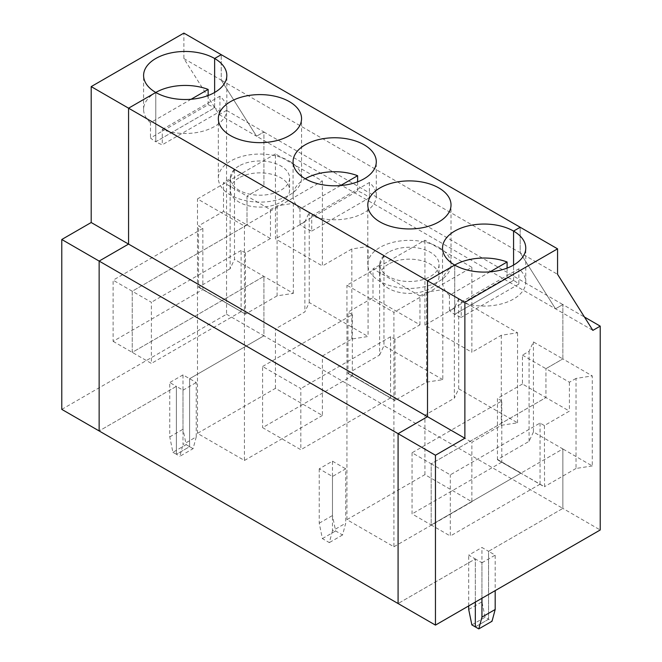 <?xml version="1.0" encoding="UTF-8"?>
<svg xmlns="http://www.w3.org/2000/svg" width="662" height="662" viewBox="0 0 662 662"><rect width="100%" height="100%" fill="white"/><g stroke="black" fill="none" stroke-linecap="round" stroke-linejoin="round"><path stroke-width="0.5" stroke-dasharray="3.31 2.48" d="M61.781 409.373L226.545 314.243L226.545 110.397L219.188 114.642L183.887 58.579L183.887 33.1M172.914 452.303L176.382 454.306L176.382 386.36L169.762 382.537L169.762 436.895L172.914 452.303L186.154 444.657L183.002 429.249L183.002 374.891L196.242 382.537L196.242 436.895L183.002 444.541L183.002 390.183L176.382 386.36L99.143 430.945L176.382 386.36L176.382 454.306L189.622 446.66L189.622 378.714L263.915 335.816L263.915 276.36L132.243 352.383L132.243 291.222L247 224.972L247 196.093L223.516 182.538L223.516 211.418L270.477 238.527L270.477 209.647L247 196.093L263.915 186.328L263.915 131.97L562.857 304.561L555.501 308.806L520.191 252.743L520.191 227.265L520.191 252.743L557.561 274.325M183.887 58.579L221.249 80.152L221.249 54.673L221.249 80.152L256.558 136.215L263.915 131.97L226.545 110.397M214.629 92.473L214.629 107.757L155.785 141.734A41.607 24.022 180 0 1 150.497 137.994L208.149 104.704A41.607 24.022 180 0 1 214.629 107.757A41.607 24.022 180 0 1 219.925 111.497L162.264 144.788A41.607 24.022 180 0 1 155.785 141.734L155.785 92.473L155.785 141.734L214.629 107.757L214.629 92.473M270.477 238.527L245.461 252.967L241.109 250.459L241.109 311.612L221.985 300.573L202.862 289.526L202.862 228.373L198.509 225.858L223.516 211.418M198.509 287.184L222.134 300.656L198.509 287.184L198.509 225.858M270.477 209.647L277.097 205.832L293.34 203.317L234.489 169.34L234.489 259.372L230.136 268.755L230.136 178.715L223.516 182.538M230.136 268.755L198.658 287.101M208.149 95.527L208.149 104.704M191.095 99.267L150.497 122.702L150.497 137.994M234.489 169.34L230.136 178.715M113.119 341.335L151.375 363.421L151.375 302.269L113.119 280.183L113.119 341.335L202.862 289.526M186.154 444.657L189.622 446.66L189.622 378.714L263.915 335.816L562.857 508.408L488.564 551.305L495.184 555.128L495.184 590.628M277.097 205.832L277.097 295.864L293.34 293.349L234.489 259.372M198.658 286.927L245.61 314.21L221.985 300.573L132.243 352.383L132.243 291.222L247 224.972L247 196.093L263.915 186.328L263.915 131.97L256.558 136.215L592.871 330.379M183.002 374.891L169.762 382.537M169.762 436.895L183.002 429.249M219.188 114.642L256.558 136.215L221.249 80.152L520.191 252.743L555.501 308.806L562.857 304.561L562.857 358.92L533.431 341.931L529.079 351.307L522.459 355.13L522.459 384.01L545.935 397.564L431.185 463.814L431.185 524.974L562.857 448.952L562.857 508.408L600.219 529.981M150.497 122.702A41.607 24.022 180 0 1 143.596 109.462A41.607 24.022 180 0 1 155.785 92.473M202.862 228.373L113.119 280.183M226.545 314.243L263.915 335.816L263.915 276.36L222.134 300.482L245.61 314.21M592.275 465.94L576.031 468.456L576.031 378.424L592.275 375.908L592.275 465.94L562.857 448.952L562.857 508.408L488.564 551.305L488.564 619.251L492.032 621.254M461.207 302.095L518.859 268.805A41.607 24.022 180 0 1 525.76 282.053A41.607 24.022 180 0 1 503.856 303.213A41.607 24.022 180 0 1 461.207 302.095L461.207 317.379A41.607 24.022 180 0 1 454.728 314.326L513.571 280.349A41.607 24.022 180 0 1 518.859 284.089L461.207 317.379M488.564 619.251L475.324 626.897L488.564 619.251L485.097 617.249L481.944 601.841L481.944 547.482L488.564 551.305L488.564 619.251M481.944 598.274L481.944 562.766L475.324 558.951L475.324 602.097L475.324 558.951L398.085 603.537L475.324 558.951L468.704 555.128L481.944 547.482M454.728 265.065L454.728 314.326L513.571 280.349L513.571 265.065L513.571 280.349A41.607 24.022 180 0 0 507.092 277.295L449.432 310.586A41.607 24.022 180 0 0 454.728 314.326L454.728 265.065A41.607 24.022 180 0 0 442.539 282.053L442.539 248.076M576.031 378.424L569.411 382.239L545.935 368.684L562.857 358.92L592.275 375.908M540.051 423.051L540.051 484.203L501.804 462.117L501.804 400.965L412.062 452.775L431.185 463.814L545.935 397.564L545.935 368.684L545.935 397.564L569.411 411.119L544.404 425.558L540.051 423.051L450.309 474.861L431.185 463.814L431.185 524.974L450.309 536.013L450.309 474.861M522.459 355.13L545.935 368.684L562.857 358.92L562.857 304.561L584.463 317.032M540.051 484.203L450.309 536.013M481.944 562.766L495.184 555.128M518.859 268.805L518.859 284.089M544.404 425.558L544.553 486.802L521.077 473.247L544.553 486.802M569.411 382.239L569.411 411.119M576.031 468.456L544.553 486.628M412.062 452.775L412.062 513.927L431.185 524.974L520.928 473.164L544.404 486.884M241.109 250.459L151.375 302.269M277.097 295.864L245.61 314.036M245.461 252.967L245.461 314.293M162.264 129.504L219.925 96.213A41.607 24.022 180 0 1 226.818 109.462A41.607 24.022 180 0 1 204.914 130.621A41.607 24.022 180 0 1 162.264 129.504L162.264 144.788M275.45 153.915L197.483 198.931L244.435 226.04L322.402 181.024L275.45 153.915L275.45 238.858L322.402 265.967L322.402 181.024M238.982 177.879A29.649 17.121 0 0 0 230.293 189.977A29.649 17.121 0 0 0 259.943 207.098A29.649 17.121 0 0 0 289.592 189.977A29.649 17.121 0 0 0 271.288 174.164A29.649 17.121 0 0 0 238.982 177.879M322.402 355.999L351.828 339.01L368.072 336.495L309.228 302.526L304.876 311.901L275.45 328.89L322.402 355.999L322.402 415.455L275.45 388.346L197.483 433.362L244.435 460.471L244.435 226.04M351.828 339.01L351.828 248.978L368.072 246.463L368.072 336.495M238.982 165.988A29.649 17.121 0 0 0 230.293 178.086A29.649 17.121 0 0 0 259.943 195.207A29.649 17.121 0 0 0 289.592 178.086A29.649 17.121 0 0 0 271.288 162.273A29.649 17.121 0 0 0 238.982 165.988M289.368 161.098A41.607 24.022 180 0 1 301.558 178.086A41.607 24.022 180 0 1 259.943 202.109A41.607 24.022 180 0 1 218.336 178.086A41.607 24.022 180 0 1 244.021 155.893A41.607 24.022 180 0 1 289.368 161.098M219.925 96.213L219.925 111.497M262.591 366.483L352.333 314.665L347.98 312.158L372.987 297.718L419.948 324.827L394.933 339.267L390.58 336.751L390.58 397.903L352.333 375.826L262.591 427.635L300.838 449.721L300.838 388.561L262.591 366.483L262.591 427.635M390.58 397.903L300.838 449.721M419.948 324.827L419.948 295.947L426.568 292.124L442.812 289.608L383.96 255.64L379.607 265.015L379.607 355.047L348.129 373.227L395.082 400.502L347.98 373.484L347.98 312.158M390.58 336.751L300.838 388.561M379.607 265.015L372.987 268.838L372.987 297.718M426.568 292.124L426.568 382.156L395.082 400.336M395.082 400.502L394.933 339.267M426.568 382.156L442.812 379.649L442.812 289.608M332.473 476.474L332.473 530.833L345.713 523.187L342.56 534.962L335.626 530.957L332.473 515.549L332.473 461.182L319.233 468.828L332.473 476.474L345.713 468.828L345.713 523.187M501.299 335.27L501.299 425.31L471.874 442.29L471.874 501.746L424.921 474.637L346.946 519.662L393.907 546.771L393.907 312.34L471.874 267.324L471.874 352.258L501.299 335.27L517.543 332.763L458.7 298.785L454.347 308.161L424.921 325.15L471.874 352.258M393.907 546.771L471.874 501.746M533.431 431.963L529.079 441.347L497.601 459.519L521.077 473.073L562.857 448.952L533.431 431.963L533.431 341.931M520.928 473.33L497.452 459.776L520.928 473.33M438.84 247.398A41.607 24.022 180 0 1 451.021 264.386A41.607 24.022 180 0 1 409.414 288.409A41.607 24.022 180 0 1 367.799 264.386A41.607 24.022 180 0 1 393.493 242.193A41.607 24.022 180 0 1 438.84 247.398M454.347 308.161L454.347 398.193L424.921 415.182L471.874 442.29M501.299 425.31L517.543 422.795L458.7 388.817L454.347 398.193M458.7 388.817L458.7 298.785M471.857 624.895L485.097 617.249M501.804 462.117L412.062 513.927M497.452 459.776L497.452 398.45L522.459 384.01M501.804 400.965L497.452 398.45M424.921 474.637L424.921 415.182M311.736 215.795L369.388 182.505A41.607 24.022 180 0 1 376.289 195.753A41.607 24.022 180 0 1 354.385 216.913A41.607 24.022 180 0 1 311.736 215.795L311.736 231.088A41.607 24.022 180 0 1 299.96 224.294L357.621 191.004A41.607 24.022 180 0 1 364.1 194.057A41.607 24.022 180 0 1 369.388 197.797L311.736 231.088M471.874 267.324L424.921 240.215L346.946 285.231L393.907 312.34M388.445 264.171A29.649 17.121 0 0 0 379.765 276.277A29.649 17.121 0 0 0 409.414 293.39A29.649 17.121 0 0 0 439.063 276.277A29.649 17.121 0 0 0 420.759 260.464A29.649 17.121 0 0 0 388.445 264.171M319.233 468.828L319.233 523.187L322.386 538.603L329.32 542.608L332.473 530.833M196.242 436.895L193.089 448.662L179.849 456.308L183.002 444.541M357.621 181.818L357.621 191.004M340.566 185.559L299.96 209.002L299.96 224.294M197.483 433.362L197.483 198.931M193.089 448.662L189.622 446.66L176.382 454.306L179.849 456.308M275.45 388.346L275.45 328.89M368.072 246.463L309.228 212.485L304.876 221.869L304.876 311.901M304.876 221.869L275.45 238.858M419.948 295.947L372.987 268.838M379.607 355.047L383.96 345.672L383.96 255.64M319.233 523.187L332.473 515.549M299.96 209.002A41.607 24.022 180 0 1 293.067 195.753A41.607 24.022 180 0 1 305.256 178.765M369.388 182.505L369.388 197.797M293.34 293.349L293.34 203.317M241.109 311.612L151.375 363.421M351.828 248.978L322.402 265.967M244.435 460.471L322.402 415.455M442.812 379.649L383.96 345.672M309.228 302.526L309.228 212.485M517.543 332.763L517.543 422.795M342.56 534.962L329.32 542.608M322.386 538.603L335.626 530.957M352.333 314.665L352.333 375.826M347.98 373.484L394.933 400.593M332.473 461.182L345.713 468.828M529.079 441.347L529.079 351.307M507.092 268.118L507.092 277.295M490.037 271.859L449.432 295.293A41.607 24.022 180 0 1 442.539 282.053M449.432 295.293L449.432 310.586M183.002 390.183L196.242 382.537M346.946 519.662L346.946 285.231M424.921 325.15L424.921 240.215M388.445 252.28A29.649 17.121 0 0 0 379.765 264.386A29.649 17.121 0 0 0 409.414 281.499A29.649 17.121 0 0 0 439.063 264.386A29.649 17.121 0 0 0 420.759 248.573A29.649 17.121 0 0 0 388.445 252.28M468.704 605.92L468.704 555.128M468.704 609.487L481.944 601.841M143.596 109.462L143.596 75.485M525.76 282.053L525.76 248.076M230.293 178.086L230.293 189.977M289.592 178.086L289.592 189.977M226.818 109.462L226.818 75.485M451.021 264.386L451.021 204.93M367.799 264.386L367.799 204.93M376.289 195.753L376.289 161.776M293.067 195.753L293.067 161.776M301.558 178.086L301.558 118.63M218.336 178.086L218.336 118.63M379.765 264.386L379.765 276.277M439.063 264.386L439.063 276.277"/><path stroke-width="0.99" d="M584.463 317.032L600.219 326.134L600.219 529.981L435.455 625.11L398.085 603.537L398.085 433.668L427.511 416.679L427.511 280.779L464.873 302.352L464.873 438.252L427.511 416.679L427.511 280.779L454.728 265.065A41.607 24.022 0 0 0 500.075 270.27A41.607 24.022 0 0 0 525.76 248.076A41.607 24.022 0 0 0 513.571 231.088L520.191 227.265L183.887 33.1L91.199 86.606L91.199 222.515L61.781 239.495L99.143 261.076L99.143 430.945L61.781 409.373L61.781 239.495M208.149 95.527L208.149 89.42A41.607 24.022 180 0 0 155.785 92.473A41.607 24.022 180 0 0 201.132 97.678A41.607 24.022 180 0 0 226.818 75.485A41.607 24.022 180 0 0 214.629 58.496L214.629 92.473L214.629 58.496L221.249 54.673L214.629 58.496A41.607 24.022 0 0 0 169.282 53.291A41.607 24.022 0 0 0 143.596 75.485A41.607 24.022 0 0 0 155.785 92.473L128.569 108.187L128.569 244.088L99.143 261.076L99.143 430.945L398.085 603.537L398.085 433.668L435.455 455.241L464.873 438.252M208.149 89.42L191.095 99.267M91.199 86.606L128.569 108.187L128.569 244.088L91.199 222.515M495.184 590.628L495.184 609.487L492.032 621.254L478.792 628.9L481.944 617.133L481.944 598.274M468.704 605.92L468.704 609.487L471.857 624.895L475.324 626.897L475.324 602.097L475.324 626.897L478.792 628.9M155.785 92.473L128.569 108.187L427.511 280.779L454.728 265.065A41.607 24.022 180 0 1 442.539 248.076A41.607 24.022 180 0 1 468.224 225.883A41.607 24.022 180 0 1 513.571 231.088L513.571 265.065L513.571 231.088L520.191 227.265L557.561 248.838L557.561 274.325L592.871 330.379L600.219 326.134M464.873 302.352L557.561 248.838M435.455 625.11L435.455 455.241M495.184 609.487L481.944 617.133M99.143 261.076L398.085 433.668L427.511 416.679L128.569 244.088L99.143 261.076M364.1 144.796A41.607 24.022 180 0 1 376.289 161.776A41.607 24.022 180 0 1 334.674 185.807A41.607 24.022 180 0 1 293.067 161.776A41.607 24.022 180 0 1 318.753 139.583A41.607 24.022 180 0 1 364.1 144.796M289.368 101.642A41.607 24.022 180 0 1 301.558 118.63A41.607 24.022 180 0 1 259.943 142.653A41.607 24.022 180 0 1 218.336 118.63A41.607 24.022 180 0 1 244.021 96.437A41.607 24.022 180 0 1 289.368 101.642M438.84 187.942A41.607 24.022 180 0 1 451.021 204.93A41.607 24.022 180 0 1 409.414 228.953A41.607 24.022 180 0 1 367.799 204.93A41.607 24.022 180 0 1 393.493 182.729A41.607 24.022 180 0 1 438.84 187.942M305.256 178.765A41.607 24.022 180 0 1 357.621 175.711L357.621 181.818M357.621 175.711L340.566 185.559M454.728 265.065A41.607 24.022 180 0 1 507.092 262.011L507.092 268.118M507.092 262.011L490.037 271.859"/></g></svg>
